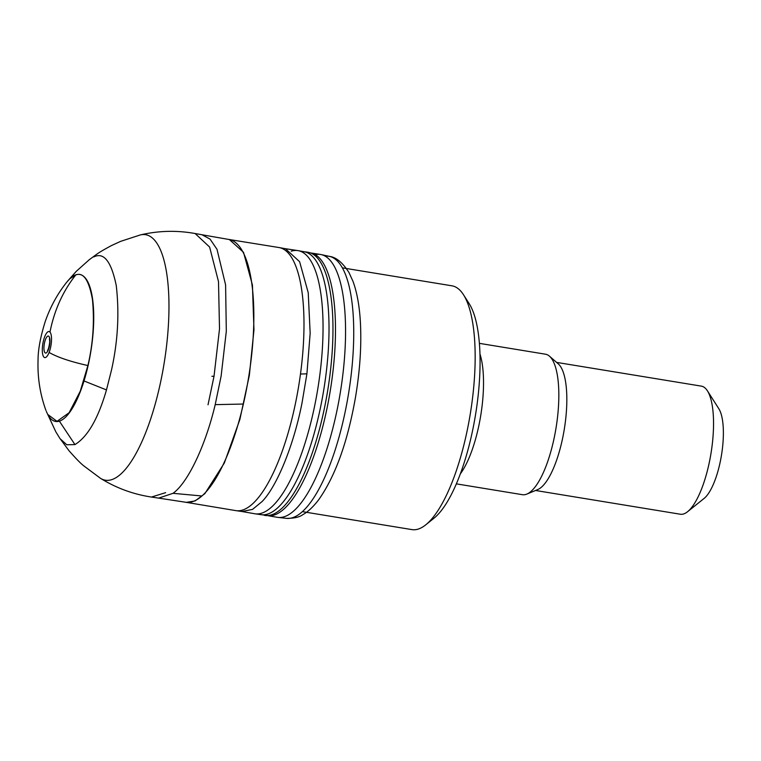 <?xml version="1.0" encoding="UTF-8"?>
<svg xmlns="http://www.w3.org/2000/svg" width="761" height="761" viewBox="0 0 761 761"><rect width="100%" height="100%" fill="white"/><g stroke="black" fill="none" stroke-linecap="round" stroke-linejoin="round"><path stroke-width="1.14" d="M66.664 282.264L69.907 278.688L75.739 274.959C83.415 271.934 88.989 280.143 92.462 299.596C94.564 321.722 93.042 343.706 87.896 365.546L80.266 391.192L69.118 412.719L57.008 421.337L47.743 414.441A74.473 23.41 99.3 0 1 47.705 414.374M69.964 278.631A74.473 23.41 99.3 0 1 70.031 278.574A74.473 23.41 99.3 0 1 75.891 274.807A74.473 23.41 99.3 0 1 88.095 365.584A74.473 23.41 99.3 0 1 84.005 380.957A74.473 23.41 99.3 0 1 59.368 421.147A74.473 23.41 99.3 0 1 47.734 414.441M49.988 332.081A13.203 4.147 99.3 0 1 49.094 352.448A13.203 4.147 99.3 0 1 43.12 355.777A13.203 4.147 99.3 0 1 43.853 339.273A13.203 4.147 99.3 0 1 49.988 332.081C54.278 310.336 62.859 291.292 75.739 274.959M59.368 421.147L74.949 444.586L66.778 444.776L60.186 438.793M93.822 256.914C103.838 251.91 111.315 261.47 116.262 285.603C119.439 313.342 117.86 341.451 111.525 369.932L106.483 389.908C98.169 418.607 87.677 436.824 74.987 444.548M315.273 254.64A133.175 41.865 99.3 0 1 320.238 254.431A133.175 41.865 99.3 0 1 321.199 254.602A133.175 41.865 99.3 0 1 338.693 401.808A133.175 41.865 99.3 0 1 299.853 504.495A133.175 41.865 99.3 0 1 278.088 517.413A133.175 41.865 99.3 0 1 277.118 517.271L268.452 515.787M305.57 252.072A133.327 41.912 99.3 0 1 307.511 252.186L312.923 253.527A133.118 41.845 99.3 0 1 332.766 373.071A133.118 41.845 99.3 0 1 328.257 402.084A133.118 41.845 99.3 0 1 289.104 503.63A133.118 41.845 99.3 0 1 269.908 515.787L260.547 514.598M255.021 513.799L261.09 514.683A133.223 41.874 -80.7 0 0 282.141 503.192A133.223 41.874 -80.7 0 0 321.532 402.312A133.223 41.874 -80.7 0 0 326.136 373.29A133.223 41.874 -80.7 0 0 304.229 251.758L298.188 250.654A133.327 41.912 99.3 0 1 315.33 402.521A133.327 41.912 99.3 0 1 275.72 502.793A133.327 41.912 99.3 0 1 255.021 513.799A133.327 41.912 99.3 0 1 254.678 513.742L241.988 511.525L252.557 509.375L262.098 501.537C277.118 486.165 293.841 444.824 302.05 402.807L306.911 373.832L300.481 374.031A133.299 41.903 99.3 0 1 235.881 510.631A133.299 41.903 99.3 0 1 235.682 510.593L184.913 502.127M291.216 251.197A133.327 41.912 99.3 0 1 297.846 250.597A133.327 41.912 99.3 0 1 298.188 250.654M228.015 239.315L278.84 247.515A133.299 41.903 99.3 0 1 279.144 247.563L285.423 248.704L299.606 261.679L308.224 292.681L310.165 333.299L306.911 373.832M195.13 233.522L209.617 247.049L218.502 281.608L219.51 328.904L214.031 376.238L208.019 404.795M165.641 492.652L151.458 497.047C133.204 494.289 116.224 488.048 100.509 478.327A124.385 39.096 99.3 0 1 100.414 478.269L83.824 465.894C80.733 463.516 75.729 458.379 68.804 450.474L60.119 438.688M221.128 376.058L215.201 404.643C205.48 445.727 187.9 482.693 173.032 493.318L158.783 498.065M173.032 493.318L201.912 495.982A133.156 41.855 -80.7 0 0 243.368 404.043A133.156 41.855 -80.7 0 0 248.942 375.335A133.156 41.855 -80.7 0 0 228.947 239.477A133.156 41.855 -80.7 0 0 228.633 239.42M185.551 502.222A133.156 41.855 -80.7 0 0 185.808 502.27A133.156 41.855 -80.7 0 0 201.912 495.982M229.28 239.468L243.51 252.31L252.424 285.014L253.965 329.855L249.351 375.335L239.877 419.463L224.352 462.992L204.861 493.651L195.092 500.938L186.15 502.384M279.144 247.563A133.299 41.903 99.3 0 1 300.481 374.031M535.563 490.484L680.334 514.227A64.904 20.404 -80.7 0 0 687.592 511.706L704.125 498.407A48.152 15.134 -80.7 0 0 722.636 446.555A48.152 15.134 -80.7 0 0 718.831 408.733L707.426 390.84A64.904 20.404 -80.7 0 0 701.347 386.131L556.576 362.388M687.592 511.706A64.904 20.404 -80.7 0 0 712.543 441.818A64.904 20.404 -80.7 0 0 707.426 390.84M456.343 483.853L522.407 494.688A71.182 22.373 -80.7 0 0 526.85 494.089L537.666 489.608A64.904 20.404 -80.7 0 0 565.832 417.751A64.904 20.404 -80.7 0 0 558.289 363.882L549.471 356.186A71.182 22.373 -80.7 0 0 545.456 354.198L479.392 343.354M526.85 494.089A71.182 22.373 -80.7 0 0 557.737 415.268A71.182 22.373 -80.7 0 0 549.471 356.186M460.31 473.903A71.182 22.373 -80.7 0 0 482.426 402.911A71.182 22.373 -80.7 0 0 479.972 354.046M302.393 511.639L411.948 529.608A123.529 38.83 -80.7 0 0 425.77 524.814L434.027 518.165A115.149 36.195 -80.7 0 0 478.298 394.16A115.149 36.195 -80.7 0 0 469.214 303.715L463.506 294.773A123.529 38.83 -80.7 0 0 451.948 285.813L342.393 267.843M425.77 524.814A123.529 38.83 -80.7 0 0 473.256 391.791A123.529 38.83 -80.7 0 0 463.506 294.773M48.266 349.936L47.62 350.155C47.743 352.058 50.388 342.003 49.56 340.234L49.465 337.351A8.609 2.702 99.3 0 1 47.629 351.287L47.781 349.946M49.094 352.448C57.56 357.299 70.497 361.665 87.896 365.546M47.629 351.287A8.609 2.702 99.3 0 1 44.109 350.498A8.609 2.702 99.3 0 1 45.603 339.206A8.609 2.702 99.3 0 1 49.465 337.351M106.454 389.917L84.005 380.957M347.216 401.361A132.756 41.731 99.3 0 1 308.795 504.714A132.756 41.731 99.3 0 1 286.44 518.355C294.146 518.384 299.606 517.147 302.821 514.645C307.815 511.972 313.094 507.026 318.65 499.806C335.325 476.196 347.587 442.112 355.444 397.556C359.858 371.33 361.542 346.835 360.486 324.062C359.668 307.016 357.166 292.747 352.961 281.266L348.985 272.571C342.631 262.583 336.105 257.18 329.418 256.371A132.756 41.731 99.3 0 1 347.216 401.361M325.204 256.162A132.756 41.731 99.3 0 1 329.418 256.371L321.199 254.602M303.677 251.672L307.511 252.186A133.327 41.912 99.3 0 1 330.169 373.194A133.327 41.912 99.3 0 1 264.352 515.321M89.503 259.558C98.588 252.833 98.882 252.376 111.506 245.546L120.657 241.351L140.328 234.93A124.385 39.096 99.3 0 1 140.443 234.902A124.385 39.096 99.3 0 1 161.988 375.287A124.385 39.096 99.3 0 1 100.509 478.327M213.594 376.248L211.91 376.295M228.947 239.477L202.036 234.769L210.065 239.116L216.999 249.304L225.598 284.909L226.312 331.254L221.128 376.048M243.368 404.043L215.201 404.643M49.484 339.596L49.56 340.234M66.683 282.245C57.389 293.993 50.264 307.025 45.299 321.342C40.447 336.79 38.031 349.756 38.05 360.229C37.47 377.389 40.038 393.951 45.736 409.894M45.755 409.846L45.955 410.417M46.326 411.425L55.848 431.858L60.138 438.821M67.605 281.123L76.281 271.325L89.57 259.444M278.088 517.413L286.44 518.355M320.238 254.431L311.553 253.071M285.109 248.647L297.846 250.597M194.845 233.475C176.628 230.222 158.488 230.697 140.443 234.902M158.773 498.141L151.877 497.104M201.979 234.74L195.12 233.522M185.808 502.27L158.802 498.132M235.881 510.621L242.226 511.563"/></g></svg>

